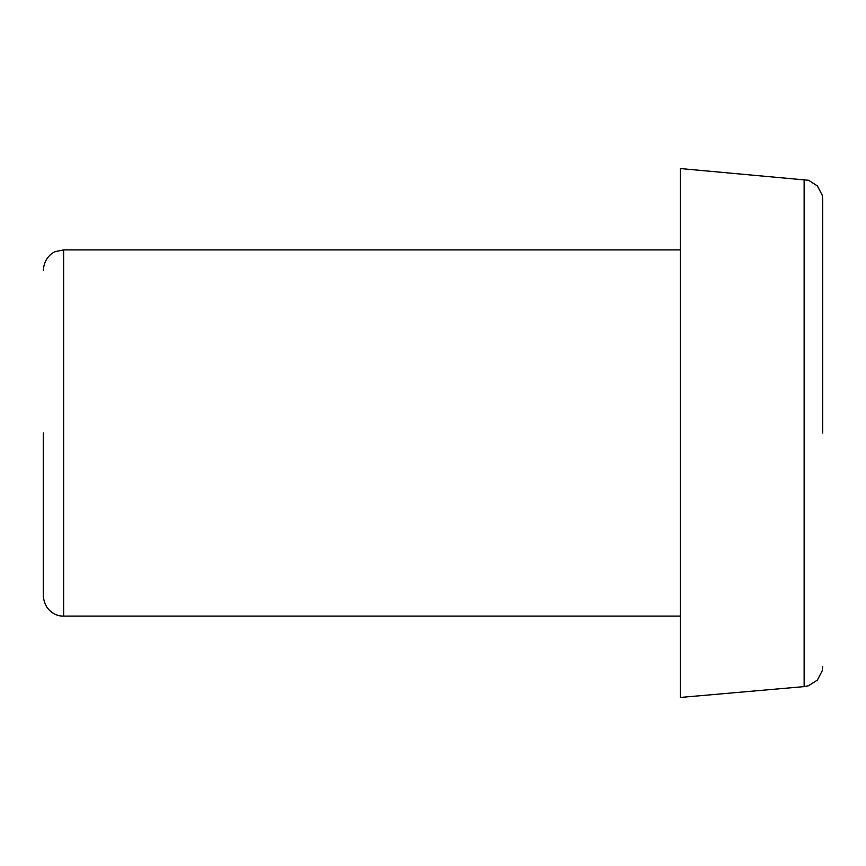 <?xml version="1.0" encoding="UTF-8"?>
<svg xmlns="http://www.w3.org/2000/svg" width="866" height="866" viewBox="0 0 866 866"><rect width="100%" height="100%" fill="white"/><g stroke="black" fill="none" stroke-linecap="round" stroke-linejoin="round"><path stroke-width="1.3" d="M43.3 433L43.3 595.732L43.3 433M822.7 433L822.7 199.656L822.7 433M680.308 249.917L63.64 249.917L63.64 616.083C56.268 616.516 44.469 611.039 43.3 595.732M680.308 616.083L63.64 616.083M804.135 179.392L804.135 686.608L680.308 697.444L680.308 168.556L808.606 180.29L817.352 185.909L822.191 195.121L822.7 199.656M63.64 249.917L55.705 251.53C52.783 252.255 44.101 257.732 43.3 270.268M804.135 686.608L808.606 685.71L817.352 680.091L822.191 670.879L822.7 666.344"/></g></svg>
